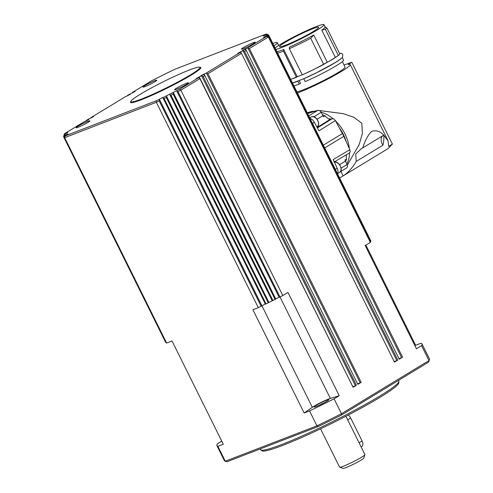 <?xml version="1.0" encoding="UTF-8"?>
<svg xmlns="http://www.w3.org/2000/svg" width="493" height="493" viewBox="0 0 493 493"><rect width="100%" height="100%" fill="white"/><g stroke="black" fill="none" stroke-linecap="round" stroke-linejoin="round"><path stroke-width="0.74" d="M320.567 428.83L339.585 467.136A14.149 1.257 -26.4 0 0 339.689 467.21L343.11 468.35A11.573 1.029 -26.4 0 0 345.229 467.863A11.573 1.029 -26.4 0 0 356.562 462.68A11.573 1.029 -26.4 0 0 363.76 458.096L364.925 454.682A14.149 1.257 -26.4 0 0 364.925 454.558L345.913 416.252M339.689 467.21A14.149 1.257 -26.4 0 0 342.278 466.618A14.149 1.257 -26.4 0 0 356.125 460.283A14.149 1.257 -26.4 0 0 364.925 454.682M273.997 45.787A27.781 2.471 -26.4 0 0 277.288 42.675A27.781 2.471 -26.4 0 0 272.82 43.415M382.642 135.809A7.715 5.318 -121.3 0 0 381.379 137.874A7.715 5.318 58.7 0 0 382.919 145.213L356.248 161.414L355.724 154.05L361.166 148.781L362.743 147.9C365.042 140.468 368.018 134.953 371.66 131.36C376.177 129.998 380.195 131.267 383.714 135.156L387.997 140.665L388.694 146.372L392.41 144.116L351.792 62.284L348.076 64.546A34.079 3.032 -26.4 0 1 350.233 64.589A34.079 3.032 -26.4 0 1 332.344 76.606A34.079 3.032 -26.4 0 1 298.61 92.555A34.079 3.032 -26.4 0 1 297.439 93.004M284.936 42.472A21.865 1.941 153.6 0 1 305.999 31.589A21.865 1.941 153.6 0 1 318.694 27.281A21.865 1.941 153.6 0 1 313.289 31.527A21.865 1.941 153.6 0 1 292.226 42.416A21.865 1.941 153.6 0 1 279.531 46.724A21.865 1.941 153.6 0 1 284.936 42.472M283.432 51.136L283.734 49.479L297.285 76.785L296.416 77.296L283.432 51.136A29.062 2.582 153.6 0 1 282.828 51.371A29.062 2.582 153.6 0 1 277.658 53.152M276.949 51.722A27.781 2.471 -26.4 0 0 283.05 49.744A27.781 2.471 -26.4 0 0 283.734 49.479M296.416 77.296A29.062 2.582 153.6 0 1 295.812 77.53A29.062 2.582 153.6 0 1 290.642 79.311M275.809 49.429A27.781 2.471 -26.4 0 0 281.916 47.445A27.781 2.471 -26.4 0 0 282.594 47.18A27.781 2.471 -26.4 0 0 309.832 34.22A27.781 2.471 -26.4 0 0 323.993 24.65A27.781 2.471 -26.4 0 0 316.309 26.554A27.781 2.471 -26.4 0 0 275.125 48.049M302.234 74.733A27.781 2.471 153.6 0 1 297.285 76.785M289.305 48.69L289.379 47.118A27.781 2.471 -26.4 0 0 313.739 34.978L327.297 62.291L323.679 64.417A29.062 2.582 153.6 0 1 302.289 74.85L289.305 48.69A29.062 2.582 153.6 0 0 310.695 38.257L313.739 34.978M326.822 27.848A29.062 2.582 153.6 0 1 325.368 29.346L338.352 55.506A29.062 2.582 153.6 0 0 339.813 54.002L326.822 27.848L325.103 27.257A27.781 2.471 -26.4 0 1 321.787 30.091L335.345 57.398A27.781 2.471 153.6 0 1 327.297 62.291M324.825 26.77L326.569 27.756M299.196 80.63L300.533 83.323L299.226 84.093A29.709 2.644 153.6 0 1 298.659 84.315A29.709 2.644 153.6 0 1 293.945 85.967M299.226 84.093L297.803 81.222A29.709 2.644 153.6 0 1 297.236 81.444A29.709 2.644 153.6 0 1 292.522 83.095M342.352 61.631L345.063 67.103A27.781 2.471 153.6 0 1 330.483 76.896A27.781 2.471 153.6 0 1 302.985 89.899A27.781 2.471 153.6 0 1 296.878 91.877M347.368 165.063L359.237 144.418L362.38 133.437L361.825 123.25L353.974 117.365L343.405 113.698L319.606 110.555M316.598 110.728L307.324 112.922A33.438 23.054 58.7 0 1 308.47 112.429A33.438 23.054 58.7 0 1 314.83 111.276M340.916 171.428L343.134 175.896L388.083 148.596L392.41 144.116M339.64 178.016L343.134 175.896C348.015 172.784 352.39 167.953 356.248 161.414M383.714 135.156L362.743 147.9M349.186 153.095L350.19 151.801L349.882 149.699L343.781 136.339A33.049 22.783 -121.3 0 0 343.122 134.953A33.049 22.783 -121.3 0 0 342.413 133.591L335.419 120.575L333.878 118.949L332.116 118.721L329.669 119.663A6.199 4.271 58.7 0 1 328.794 119.867L330.359 118.881A31.016 21.384 58.7 0 1 330.828 119.22M339.307 127.804A31.016 21.384 58.7 0 1 343.393 134.497A31.016 21.384 58.7 0 1 346.16 141.546M346.591 167.984L347.522 166.609L347.134 164.496L345.457 161.125A6.199 4.271 58.7 0 1 344.983 159.972L346.585 158.974A31.016 21.384 58.7 0 1 345.642 161.494M322.428 114.721A31.016 21.384 58.7 0 1 325.164 115.824L323.544 116.773A6.199 4.271 58.7 0 1 322.903 115.689L321.233 112.318L319.735 110.629L317.954 110.303L308.063 113.39A33.049 22.783 -121.3 0 0 307.626 113.532M199.573 68.373A38.583 3.433 153.6 0 1 163.374 89.356A38.583 3.433 153.6 0 1 130.892 101.675A38.583 3.433 153.6 0 1 131.323 100.671A38.583 3.433 153.6 0 1 167.515 79.687A38.583 3.433 153.6 0 1 200.004 67.368A38.583 3.433 153.6 0 1 199.573 68.373M279.956 296.989L178.01 91.618L176.87 91.174L279.186 297.297L279.956 296.989A114.456 10.174 -26.4 0 0 282.809 295.547L287.955 292.423L339.215 395.682L330.353 398.412A11.573 1.029 -26.4 0 0 321.22 402.343A11.573 1.029 -26.4 0 0 312.328 407.317L304.163 413.005L252.903 309.74L258.295 307.663L156.349 102.285L156.287 100.769L65.187 135.926A113.168 10.057 153.6 0 1 64.805 135.772L64.355 137.171M272.894 300.527L170.948 95.155L170.011 94.939L272.21 300.81L272.894 300.527A114.456 10.174 -26.4 0 0 275.094 299.43L279.081 297.082M275.735 299.035L173.462 93.011L173.142 94.058L275.094 299.43M266.041 303.904L164.089 98.532L163.091 98.132L265.363 304.163L266.041 303.904A114.456 10.174 -26.4 0 0 268.241 302.825L272.21 300.81M268.907 302.443L166.708 96.573L166.295 97.454L268.241 302.825M166.708 96.573L166.8 95.642L169.302 94.409L170.011 94.939M249.384 48.56L248.065 48.351L401.61 357.671L402.59 357.191L249.384 48.56L268.383 37.018A114.456 10.174 -26.4 0 0 268.623 36.587L266.947 35.903L263.582 37.376L267.101 35.441A113.168 10.057 153.6 0 0 267.132 34.991L268.864 35.681L370.81 241.059L268.864 35.681A114.456 10.174 -26.4 0 1 268.839 35.94L267.841 35.687L268.155 36.328M267.132 34.991L266.54 35.151L267.077 34.738A113.168 10.057 153.6 0 0 266.861 34.411L268.63 35.04A114.456 10.174 -26.4 0 1 268.753 35.219L268.038 35.034L268.217 35.397M267.909 34.639L267.212 34.528M356.408 385.236L203.202 76.606L201.883 76.403L355.435 385.723L356.408 385.236L353.068 387.27L199.942 78.27M178.01 91.618A114.456 10.174 -26.4 0 0 180.857 90.176L199.862 78.633L198.932 77.518L196.313 78.455L203.714 74.622L204.731 75.386L357.844 384.367L204.718 75.367M203.714 74.622L201.095 75.558L206.099 73.167L240.337 52.375L241.354 53.139L394.468 362.121L241.348 53.127M361.19 382.34L207.978 73.703L206.659 73.5L360.21 382.821L361.19 382.34L357.844 384.367M397.814 360.093L244.608 51.457L243.289 51.254L396.834 360.574L397.814 360.093L394.468 362.121M240.337 52.375L237.718 53.312L245.113 49.473L246.13 50.237L399.25 359.224L246.124 50.224M261.9 305.839L159.578 99.715L159.208 100.905L261.161 306.282L265.24 303.916M63.991 136.123L63.628 136.573A114.456 10.174 -26.4 0 1 63.646 136.321L64.25 134.521L67.769 132.586L64.404 134.059A113.168 10.057 153.6 0 1 64.645 133.603L83.847 121.937L88.851 119.552L86.238 120.489L88.623 119.035L93.633 116.65L91.014 117.587L125.247 96.794L130.257 94.403L127.638 95.34L135.033 91.501L132.414 92.438L151.616 80.778A113.168 10.057 153.6 0 1 154.691 79.225L154.784 79.398M64.404 134.059L63.948 135.415M64.472 136.758L64.238 136.284L63.856 137.214L166.055 342.518M63.788 136.789L165.679 342.407L63.733 137.036L64.811 134.811L64.213 134.971A113.168 10.057 153.6 0 1 64.25 134.521M267.077 34.738L268.038 35.034M266.861 34.411L263.262 36.001L266.547 34.183A113.168 10.057 153.6 0 0 266.238 34.06A113.168 10.057 153.6 0 0 266.165 34.035L175.064 69.193A113.168 10.057 153.6 0 0 171.977 70.684L168.514 72.366A113.168 10.057 153.6 0 0 164.607 74.283L162.043 75.552A113.168 10.057 153.6 0 0 158.142 77.493L154.691 79.225M63.88 135.902L64.213 134.971M88.031 122.35A7.715 0.684 153.6 0 1 80.599 126.19A7.715 0.684 153.6 0 1 76.119 127.712A7.715 0.684 153.6 0 1 78.023 126.214A7.715 0.684 153.6 0 1 85.462 122.369A7.715 0.684 153.6 0 1 89.942 120.853A7.715 0.684 153.6 0 1 88.031 122.35M154.913 81.727A7.715 0.684 153.6 0 1 147.481 85.572A7.715 0.684 153.6 0 1 143.001 87.088A7.715 0.684 153.6 0 1 144.905 85.591A7.715 0.684 153.6 0 1 152.343 81.752A7.715 0.684 153.6 0 1 156.823 80.23A7.715 0.684 153.6 0 1 154.913 81.727M253.322 43.748A7.715 0.684 153.6 0 1 245.89 47.593A7.715 0.684 153.6 0 1 241.41 49.109A7.715 0.684 153.6 0 1 243.314 47.611A7.715 0.684 153.6 0 1 250.752 43.766A7.715 0.684 153.6 0 1 255.232 42.25A7.715 0.684 153.6 0 1 253.322 43.748M186.44 84.371A7.715 0.684 153.6 0 1 179.008 88.21A7.715 0.684 153.6 0 1 174.528 89.732A7.715 0.684 153.6 0 1 176.432 88.235A7.715 0.684 153.6 0 1 183.871 84.389A7.715 0.684 153.6 0 1 188.351 82.867A7.715 0.684 153.6 0 1 186.44 84.371M199.924 67.264A39.224 3.488 153.6 0 1 200.805 67.541A39.224 3.488 153.6 0 1 191.111 75.164A39.224 3.488 153.6 0 1 153.317 94.693A39.224 3.488 153.6 0 1 130.54 102.421A39.224 3.488 153.6 0 1 130.855 101.546M200.762 67.991A39.224 3.488 -26.4 0 0 200.294 67.954M326.871 401.247A8.356 0.746 -26.4 0 0 328.942 399.694A8.356 0.746 -26.4 0 0 324.4 401.129A8.356 0.746 -26.4 0 0 316.031 405.431A8.356 0.746 -26.4 0 0 314.029 407.101A8.356 0.746 -26.4 0 0 319.137 405.264A8.356 0.746 -26.4 0 0 326.871 401.247M319.304 405.191A7.075 0.629 153.6 0 1 324.228 402.744M260.84 449.992L262.073 450.805A76.421 6.791 -26.4 0 0 307.86 434.74A76.421 6.791 -26.4 0 0 379.832 397.432A76.421 6.791 -26.4 0 0 398.788 382.944L398.88 381.465A77.161 6.859 153.6 0 1 379.739 396.101A77.161 6.859 153.6 0 1 307.071 433.766A77.161 6.859 153.6 0 1 260.84 449.992A77.161 6.859 153.6 0 1 260.587 449.721L260.199 448.932M398.473 380.411L398.819 381.107A77.161 6.859 153.6 0 1 398.88 381.465M370.385 241.576L370.791 241.311A114.456 10.174 -26.4 0 0 370.81 241.059M361.123 446.898L361.837 446.479A5.146 2.983 -120 0 0 362.108 441.032L350.72 418.082A5.146 2.983 -120 0 0 348.187 415.069M166.252 342.906L99.044 207.522L166.252 342.906A114.456 10.174 -26.4 0 0 166.622 343.042L64.669 137.67L156.349 102.285A114.456 10.174 -26.4 0 0 159.208 100.905M166.622 343.042L172.014 340.959L223.274 444.224L217.881 446.301A114.456 10.174 153.6 0 1 216.932 445.654A114.456 10.174 153.6 0 1 217.308 443.873L221.758 441.173M258.295 307.663A114.456 10.174 -26.4 0 0 261.161 306.282M365.886 245.089L415.63 345.303L421.022 343.22A114.456 10.174 153.6 0 1 421.971 343.868A114.456 10.174 153.6 0 1 421.589 345.648L416.443 348.779L365.184 245.52L370.335 242.39A114.456 10.174 -26.4 0 0 370.57 241.958L370.563 241.946M370.335 242.39L268.383 37.018L266.707 36.359L247.504 48.024L248.065 48.351M396.834 360.574L394.431 361.505M355.435 385.723L353.025 386.654M360.21 382.821L357.801 383.751M401.61 357.671L399.207 358.602M370.625 240.676L268.568 35.188M282.809 295.547L180.857 90.176L179.729 89.184A113.168 10.057 153.6 0 1 176.66 90.737L176.87 91.174M415.63 345.303L414.915 345.698M421.971 343.868L429.372 358.787A114.456 10.174 153.6 0 1 429.366 359.804A114.456 10.174 153.6 0 1 428.996 360.568L341.47 413.726A114.456 10.174 153.6 0 1 316.956 425.835L225.283 461.22A114.456 10.174 153.6 0 1 225.147 461.177A114.456 10.174 153.6 0 1 224.34 460.567L216.932 445.654M225.147 461.177L226.86 461.744A113.168 10.057 -26.4 0 0 226.94 461.768L225.283 461.22L217.881 446.301M226.94 461.768L318.034 426.611A113.168 10.057 -26.4 0 0 341.483 415.026L428.454 362.201L428.996 360.568L421.589 345.648M402.59 357.191L399.25 359.224M339.215 395.682L334.069 398.812A114.456 10.174 153.6 0 1 309.555 410.922L304.163 413.005M341.483 415.026L341.47 413.726L334.069 398.812M318.034 426.611L316.956 425.835L309.555 410.922M428.454 362.201A113.168 10.057 -26.4 0 0 428.787 361.511L429.366 359.804M131.181 102.261A39.224 3.488 -26.4 0 0 130.928 102.661M64.238 136.284L64.491 135.55A113.168 10.057 153.6 0 1 64.275 135.224M64.491 135.55L68.089 133.96L64.805 135.772M159.578 99.715L159.368 99.278A113.168 10.057 153.6 0 1 156.287 100.769M159.368 99.278L162.789 97.411L163.091 98.132M166.745 95.673A113.168 10.057 153.6 0 1 162.832 97.596M173.462 93.011L173.209 92.468A113.168 10.057 153.6 0 1 169.302 94.409M173.209 92.468L176.66 90.737M198.932 77.518L179.729 89.184M245.113 49.473L242.494 50.409L247.504 48.024M266.947 35.903A113.168 10.057 153.6 0 1 266.707 36.359M64.3 137.529L99.044 207.522L64.3 137.535A114.456 10.174 -26.4 0 0 64.669 137.67L65.187 135.926M132.315 93.004L132.414 92.438M203.202 76.606L204.638 75.737M201.323 76.07L201.883 76.403M170.948 95.155A114.456 10.174 -26.4 0 0 173.142 94.058M164.089 98.532A114.456 10.174 -26.4 0 0 166.295 97.454M267.101 35.441L267.841 35.687M268.321 36.396L370.57 241.958M268.186 34.72A114.456 10.174 -26.4 0 0 267.952 34.627L266.238 34.06M266.547 34.183L267.144 34.387M127.539 95.907L127.638 95.34M90.909 118.154L91.014 117.587M86.133 121.05L86.238 120.489M206.099 73.167L206.659 73.5M207.978 73.703L241.262 53.49M244.608 51.457L246.038 50.588M242.729 50.921L243.289 51.254M312.55 123.441L314.392 122.319L318.971 130.836L335.419 120.575M337.508 173.715A6.427 4.431 -121.3 0 0 337.212 168.292L333.225 159.547L349.882 149.699M314.392 122.319A6.427 4.431 -121.3 0 0 310.072 118.449M325.164 115.824A6.175 4.258 -121.3 0 0 330.359 118.881M346.715 154.58A6.175 4.258 -121.3 0 0 346.585 158.974M321.177 112.207A33.438 23.054 58.7 0 1 332.96 118.628M335.696 121.081A33.438 23.054 58.7 0 1 349.34 148.522M349.531 152.91A33.438 23.054 58.7 0 1 346.893 164.015M344.052 65.058A64.3 5.719 153.6 0 1 351.792 62.284M342.068 57.632A29.709 2.644 153.6 0 1 303.787 78.732L305.216 81.598A29.709 2.644 153.6 0 0 343.633 60.263L342.234 57.447M321.787 30.091L325.368 29.346M338.352 55.506L335.345 57.398M323.679 64.417L310.695 38.257M382.919 145.213A33.949 23.405 -121.3 0 0 383.837 136.247A51.438 35.465 -121.3 0 0 383.782 135.224M309.746 117.796L310.941 117.075A5.787 3.987 58.7 0 1 311.385 116.859A5.787 3.987 58.7 0 1 317.695 120.569A5.787 3.987 58.7 0 1 316.95 126.966L316.907 126.991M332.116 118.721L317.393 127.903M347.134 164.496L341.119 168.138M313.831 116.786L321.233 112.318M324.702 147.925L343.781 136.339M176.882 91.205L279.186 297.297M163.103 98.162L265.363 304.163M334.414 162.154A5.787 3.987 58.7 0 1 340.25 166.005A5.787 3.987 58.7 0 1 339.504 172.402L337.569 173.573M350.72 418.082L347.694 419.833M362.108 441.032L359.083 442.782M159.331 99.118L312.328 407.317M199.862 78.633L353.068 387.27M370.791 241.311L268.839 35.94M173.166 92.283L275.686 298.807M330.353 398.412L279.999 296.971M66.469 134.953L66.321 134.644M265.105 35.28L264.951 34.972M241.287 53.028L240.639 51.728M199.887 78.177L199.24 76.877M246.062 50.132L245.415 48.825M204.663 75.275L204.016 73.975M265.425 36.655L265.271 36.346M66.148 133.578L66 133.27M342.413 133.591L323.34 145.176M307.675 113.624L308.063 113.39M335.369 169.413L337.212 168.292M317.954 110.303L308.778 115.849M339.646 164.637L345.457 161.125M317.159 127.465L329.669 119.663M317.091 119.207L322.903 115.689M383.837 136.247L384.441 135.877M292.497 83.052L303.448 78.843L316.66 72.674L334.759 62.876C341.692 58.55 342.222 57.601 342.635 56.868L342.764 54.513L341.704 53.46L339.43 53.232M338.266 55.561L332.621 59.357L314.522 69.143L304.662 73.802L291.474 79.065M310.941 117.075L311.434 116.829C316.001 114.616 321.498 124.729 316.95 126.966M278.681 45.467L277.288 42.675M387.997 140.665L350.233 64.589M325.325 27.331L323.993 24.65M334.303 161.92L349.401 152.99M131.397 102.698L130.892 101.675M333.989 162.265C338.555 160.052 344.052 170.165 339.504 172.402M370.57 241.946L268.623 36.568M268.753 35.219L370.705 240.596M200.509 68.391L200.004 67.368M346.733 167.903L340.108 171.921"/></g></svg>
